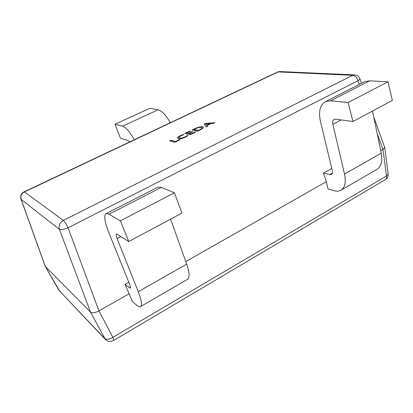 <?xml version="1.0" encoding="UTF-8"?>
<svg xmlns="http://www.w3.org/2000/svg" width="413" height="413" viewBox="0 0 413 413"><rect width="100%" height="100%" fill="white"/><g stroke="black" fill="none" stroke-linecap="round" stroke-linejoin="round"><path stroke-width="0.62" d="M187.445 135.474L188.039 135.619L185.628 137.044C182.469 138.484 180.016 139.031 178.282 138.68L177.492 138.179C177.389 137.472 178.416 136.589 180.569 135.531L183.109 134.452L183.816 134.617L181.152 135.665C179.578 136.44 178.829 137.085 178.917 137.601L179.588 138.019C180.889 138.309 182.768 137.906 185.22 136.811L187.445 135.474L187.941 135.696M200.228 129.888L197.543 131.195L192.076 130.002L194.833 128.67C197.992 127.189 200.579 126.548 202.592 126.755L203.423 127.235C203.459 127.953 202.396 128.835 200.228 129.888M205.545 123.477L214.946 122.723L213.531 123.41L210.955 123.585L206.949 125.531L207.605 126.295L206.175 126.992L204.259 124.101L205.545 123.477L214.672 122.852M195.003 132L195.607 132.134L190.269 134.736L184.89 133.482L189.928 131.045L190.517 131.174L186.795 132.976L188.56 133.384L192.055 131.685L192.654 131.819L189.154 133.518L191.007 133.946L195.003 132L195.468 132.206M179.392 139.599L179.975 139.749L174.776 142.279L169.573 140.9L170.925 140.25L175.561 141.463L179.392 139.599L179.841 139.811M129.15 293.746L132.232 301.459L136.569 305.073C138.205 306.431 139.465 306.973 140.343 306.699C142.382 305.651 141.69 300.659 138.267 291.728L117.085 238.528C116.043 235.808 115.852 234.274 116.518 233.918L128.794 241.522L120.359 220.857L109.032 214.197L106.347 213.516C103.648 215.044 104.443 221.311 108.727 232.323L129.646 284.335C130.523 286.596 130.704 287.871 130.188 288.145L125.01 284.366L129.15 293.746L98.95 310.912L112.894 337.338L386.465 176L388.199 174.033L384.74 147.467L373.791 117.173M125.01 284.366L128.804 282.239M331.773 168.385L323.482 173.032L326.311 181.694L185.773 261.563M359.336 84.391L357.994 80.705C356.832 77.499 355.087 75.703 352.754 75.311L278.197 71.908L24.424 191.921L63.349 220.387L352.754 75.311L354.375 74.892L279.668 71.552L277.577 72.007L24.155 191.818C21.187 193.506 20.134 195.958 20.991 199.174L45.223 266.344L90.493 312.094L105.418 339.512L58.842 290.153L104.556 338.371C106.446 339.858 109.228 339.512 112.894 337.338C113.694 339.264 113.921 340.317 113.58 340.498L385.344 179.619C386.392 179.015 386.769 177.807 386.465 176L382.98 149.485L380.75 150.755M326.311 181.694L328.036 189.009L334.303 190.749C336.667 191.4 338.748 191.307 340.544 190.47C344.917 188.039 346.239 182.582 344.514 174.1L332.863 124.277C332.346 121.721 332.795 120.064 334.22 119.311L335.511 119.166L352.991 121.51L348.102 102.543L330.617 100.813L325.976 101.417C320.111 104.525 318.284 111.252 320.488 121.598L332.248 170.357C332.708 172.505 332.377 173.894 331.252 174.513L329.806 174.596L323.482 173.032M158.153 109.76L149.867 108.278L114.99 124.23L122.537 126.171L158.153 109.76C161.911 110.761 165.954 115.088 170.27 122.738M129.713 141.912L128.045 140.456L120.415 138.159L114.99 124.23M134.282 139.754C129.899 131.907 125.98 127.38 122.537 126.171M140.771 306.451L187.192 279.503C189.846 278.088 189.675 272.962 186.686 264.113L170.615 219.133M128.794 241.522L181.916 213.082L174.394 192.783L161.38 187.409L158.169 187.068L157.379 187.471M120.359 220.857L174.394 192.783M352.991 121.51L392.35 100.442L388.008 81.815L369.697 80.814L364.787 81.609L363.394 82.316M388.008 81.815L348.102 102.543M341.479 189.923L376.377 169.666C381.085 167.038 382.712 161.529 381.245 153.151L372.526 111.056M207.563 126.316L206.949 125.531M204.321 124.199L205.581 123.585M205.535 123.941L206.696 125.356L209.897 123.678L205.535 123.941L206.66 125.247L209.897 123.678M192.257 130.043L194.833 128.67M194.869 128.779C198.028 127.292 200.615 126.657 202.628 126.863L202.592 126.755M202.628 126.863L203.439 127.292M199.691 129.847L199.655 129.739C201.27 128.97 202.06 128.324 202.029 127.803L201.301 127.395C199.835 127.173 197.873 127.643 195.421 128.799L194.017 129.605L198.297 130.529L199.691 129.847C201.307 129.078 202.096 128.433 202.065 127.911L202.045 127.854M198.297 130.529L199.655 129.739M193.981 129.496L198.255 130.42M185.065 133.523L189.928 131.045M189.965 131.153L190.378 131.241M188.56 133.384L186.795 132.976M188.602 133.492L192.055 131.685M192.091 131.793L192.51 131.886M191.007 133.946L189.154 133.518M191.049 134.055L195.044 132.108M177.513 138.231C177.492 137.524 178.524 136.657 180.605 135.64L180.569 135.531M180.605 135.64L183.109 134.452M183.145 134.561L183.635 134.674M178.943 137.658L179.588 138.019M179.624 138.128C180.93 138.417 182.809 138.014 185.256 136.92L185.22 136.811M185.256 136.92L187.481 135.588M169.743 140.947L170.925 140.25M170.961 140.358L175.561 141.463M175.597 141.571L179.428 139.708M361.52 83.276L359.868 78.702C359.981 79.188 359.356 79.854 357.994 80.705L68.047 227.769C66.276 224.058 64.712 221.595 63.349 220.387C59.766 222.576 58.465 225.591 59.451 229.432L90.493 312.094C92.269 313.26 95.088 312.863 98.95 310.912L68.047 227.769C63.876 229.421 61.01 229.974 59.451 229.432L21.166 199.427L45.353 266.514L59.72 291.304M20.991 199.174L21.166 199.427C20.294 196.196 21.378 193.692 24.424 191.921L24.155 191.818M377.177 133.507L382.98 149.485L384.74 147.467M129.321 287.794L130.467 287.149M138.267 291.728L186.686 264.113M117.085 238.528L120.942 236.489M109.032 214.197L161.38 187.409M332.3 173.186L329.806 174.596M369.697 80.814L330.617 100.813M341.102 119.915L332.863 124.277M381.245 153.151L344.514 174.1M277.577 72.007L279.668 71.552M106.347 213.516L158.169 187.068M364.787 81.609L325.976 101.417M105.418 339.512C107.87 341.685 110.591 342.01 113.58 340.498M58.842 290.153L45.223 266.344M385.344 179.619C387.446 178.302 388.396 176.444 388.199 174.033M359.868 78.702C358.856 76.302 357.028 75.032 354.375 74.892"/></g></svg>
